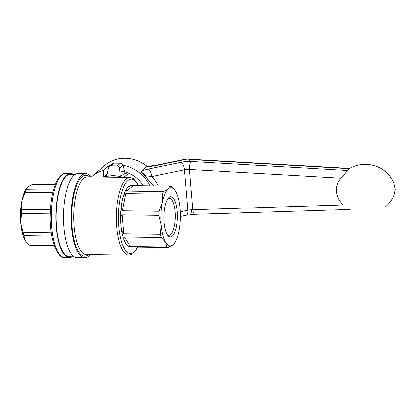 <?xml version="1.0" encoding="UTF-8"?>
<svg xmlns="http://www.w3.org/2000/svg" width="416" height="416" viewBox="0 0 416 416"><rect width="100%" height="100%" fill="white"/><g stroke="black" fill="none" stroke-linecap="round" stroke-linejoin="round"><path stroke-width="0.62" d="M51.818 236.054L23.936 235.685L25.23 240.438L26.437 242.148A29.136 9.734 -89.2 0 1 25.23 240.438A29.136 9.734 -89.2 0 1 20.8 222.986A29.136 9.734 -89.2 0 1 21.908 200.834A29.136 9.734 -89.2 0 1 27.165 187.668A29.136 9.734 -89.2 0 1 27.232 187.595M72.108 256.792A42.084 14.061 -89.2 0 1 69.352 257.566A42.084 14.061 -89.2 0 1 55.853 215.296A42.084 14.061 -89.2 0 1 70.476 173.404A42.084 14.061 -89.2 0 1 73.211 174.252M74.246 256.823L69.363 256.755A41.272 13.79 -89.2 0 1 56.124 215.301A41.272 13.79 -89.2 0 1 70.465 174.216L75.348 174.278M106.959 175.323A26.707 24.164 -130.3 0 0 106.709 175.521A26.707 24.164 -130.3 0 0 106.241 175.906L104.837 177.102M90.059 254.602A42.084 14.061 -89.2 0 1 84.609 257.769A42.084 14.061 -89.2 0 1 71.11 215.498A42.084 14.061 -89.2 0 1 85.732 173.607A42.084 14.061 -89.2 0 1 91.099 176.92M84.609 257.769L76.981 257.665A42.084 14.061 -89.2 0 1 63.482 215.4A42.084 14.061 -89.2 0 1 78.104 173.508L85.732 173.607M55.219 184.558L32.625 184.257L27.903 186.95L26.234 189.686L53.43 190.05M52.78 192.613L25.126 192.244A30.753 10.275 -89.2 0 1 26.234 189.686M50.393 209.846L21.736 209.461L21.908 200.834L25.126 192.244M50.227 213.928L21.533 213.543A30.753 10.275 -89.2 0 1 21.736 209.461M51.293 232.846L23.119 232.471L20.8 222.986L21.533 213.543M23.936 235.685A30.753 10.275 -89.2 0 1 23.119 232.471M54.241 245.56L29.578 245.227L26.671 242.419M54.397 246.007L30.935 245.695A30.753 10.275 -89.2 0 1 29.578 245.227M168.225 247.53L130.52 247.052A30.753 10.275 -89.2 0 1 125.632 243.199A30.753 10.275 -89.2 0 1 120.952 224.78A30.753 10.275 -89.2 0 1 122.122 201.396A30.753 10.275 -89.2 0 1 128.45 186.742A30.753 10.275 -89.2 0 1 131.347 185.552L169.915 186.092A30.753 10.275 -89.2 0 1 171.272 186.555L174.408 189.639A29.136 9.734 -89.2 0 1 175.62 191.35A29.136 9.734 -89.2 0 1 180.05 208.801A29.136 9.734 -89.2 0 1 178.942 230.953A29.136 9.734 -89.2 0 1 173.68 244.119A29.136 9.734 -89.2 0 1 172.947 244.837L168.225 247.53A30.753 10.275 -89.2 0 1 166.868 247.062L165.573 242.31L161.226 237.52A30.753 10.275 -89.2 0 1 160.41 234.307L161.143 224.864L158.818 215.379A30.753 10.275 -89.2 0 1 159.026 211.297L162.245 202.706L162.417 194.08A30.753 10.275 -89.2 0 1 163.524 191.521L168.241 188.828L169.915 186.092M173.68 244.119L172.947 244.837A29.136 9.734 -89.2 0 1 165.573 242.31A29.136 9.734 -89.2 0 1 161.143 224.864A29.136 9.734 -89.2 0 1 162.245 202.706A29.136 9.734 -89.2 0 1 168.241 188.828A29.136 9.734 -89.2 0 1 174.408 189.639M130.26 246.574C127.759 246.064 126.214 244.941 125.632 243.199C125.003 241.696 122.782 238.836 124.618 237.032L130.26 246.574L166.868 247.062M124.618 237.032L161.226 237.52M123.802 233.818C121.727 231.369 120.775 228.358 120.952 224.78C120.983 221.671 119.777 217.292 122.21 214.89L123.802 233.818L160.41 234.307M122.21 214.89L158.818 215.379M122.413 210.808C120.219 208.338 121.862 204.22 122.122 201.396C122.288 198.136 123.521 195.53 125.809 193.586L122.413 210.808L159.026 211.297M125.809 193.586L162.417 194.08M133.302 185.604L126.911 191.032L163.524 191.521M126.911 191.032C125.242 189.556 127.712 187.564 128.45 186.742L131.877 185.557M177.133 211.276A20.145 6.729 -89.2 0 1 174.964 231.681A20.145 6.729 -89.2 0 1 167.955 235.633A20.145 6.729 -89.2 0 1 163.862 216.741A20.145 6.729 -89.2 0 1 168.459 197.964A20.145 6.729 -89.2 0 1 177.133 211.276M167.783 198.838A18.528 6.188 -89.2 0 1 169.317 198.286A18.528 6.188 -89.2 0 1 175.079 211.702A18.528 6.188 -89.2 0 1 168.823 235.331A18.528 6.188 -89.2 0 1 167.3 234.738M106.688 176.571L108.534 168.09L109.538 166.379L111.088 165.792L117.364 165.875C118.643 166 119.397 166.79 119.616 168.236L120.364 176.753C115.892 175.375 111.332 175.313 106.688 176.571L106.652 176.727M124.738 171.694L123.094 165.287A2.59 2.345 -130.3 0 0 120.515 163.197L114.239 163.114A2.59 2.345 -130.3 0 0 112.772 163.628L109.538 166.379M120.364 176.753L125.148 172.853L126.542 173.971L127.639 174.153A26.707 24.164 -130.3 0 0 125.674 173.519M103.21 177.081A29.136 26.364 49.7 0 1 103.709 176.894L103.158 170.362A35.61 32.219 49.7 0 0 92.076 176.259A35.61 32.219 49.7 0 0 91.322 176.92M107.276 173.862L103.709 176.894M143.291 185.739A29.136 26.364 -130.3 0 0 119.86 171.018M147.794 179.478L145.309 175.635C144.253 173.836 142.745 172.661 140.79 172.104A35.61 32.219 -130.3 0 1 147.794 179.478L153.676 185.874M140.79 172.104L141.768 170.815L148.356 169.031A6.474 2.61 78.3 0 1 151.705 176.576L145.309 175.635M155.776 165.584L187.288 159.042L186.155 158.995L154.981 165.469A6.474 2.61 78.3 0 1 155.776 165.584A12.948 3.416 175.2 0 1 146.827 166.52L141.768 170.815M146.827 166.52L147.165 166.338A35.61 32.219 49.7 0 0 104.962 165.313L92.076 176.259M108.581 167.903L108.41 165.901L103.158 170.362M108.41 165.901A35.61 32.219 49.7 0 1 110.77 165.329M123.084 165.251A35.61 32.219 49.7 0 1 150.077 185.827M148.356 169.031L181.043 162.245A12.948 3.416 175.2 0 1 188.282 161.361L190.476 159.494L187.288 159.042M188.282 161.361L188.271 161.377C187.86 162.838 187.751 165.495 187.944 169.348L341.12 178.209C344.006 175.022 346.065 172.437 347.292 170.456L348.488 169.161C359.783 161.777 375.835 162.999 385.856 172.006C389.444 175.167 392.096 178.87 393.806 183.128L395.2 189.524L393.905 195.286C392.163 199.628 389.428 203.398 385.7 206.591M192.712 214.271C192.234 214.932 191.776 213.439 191.339 209.799L343.361 204.932C335.197 197.891 334.105 185.047 341.12 178.209M188.271 161.377L191.178 161.444A6.474 2.085 93.3 0 0 189.332 169.442L192.712 209.654A6.474 2.236 88.2 0 0 195.016 214.339L350.142 209.477M64.776 257.504A42.084 14.061 -89.2 0 1 51.277 215.233A42.084 14.061 -89.2 0 1 65.9 173.342C63.289 173.072 60.575 175.058 57.756 179.296C53.061 187.668 50.544 199.685 50.201 215.353C49.364 239.621 57.985 259.397 64.776 257.504L69.352 257.566M127.639 174.153L123.869 177.356M88.436 254.582A40.466 13.52 -89.2 0 1 71.651 215.509A40.466 13.52 -89.2 0 1 89.476 176.894M128.887 255.122A38.849 12.979 -89.2 0 1 116.428 216.107A38.849 12.979 -89.2 0 1 129.927 177.434L87.214 176.868A38.849 12.979 -89.2 0 0 73.715 215.535A38.849 12.979 -89.2 0 0 86.174 254.55L128.887 255.122L132.621 253.932L136.625 249.366L137.81 247.12M137.545 247.12A37.227 12.438 -89.2 0 1 121.28 240.822A37.227 12.438 -89.2 0 1 121.94 191.532A37.227 12.438 -89.2 0 1 138.367 185.671M111.088 165.792L114.239 163.114M120.515 163.197L117.364 165.875M119.616 168.236L123.094 165.287M191.178 161.444L347.292 170.456M349.289 168.667L190.476 159.494M350.548 209.232L349.263 209.274M158.174 185.936C156.65 182.484 154.492 179.364 151.705 176.576L184.392 169.79L187.793 210.236L180.242 211.806M195.016 214.339L186.28 215.259A6.474 2.61 -101.7 0 0 187.793 210.236A6.474 1.711 175.2 0 1 191.339 209.799M181.043 162.245A6.474 2.61 78.3 0 1 184.392 169.79A6.474 1.711 175.2 0 1 187.944 169.348M70.476 173.404L65.9 173.342M138.632 185.676L137.519 183.425L133.614 178.719L129.927 177.434M186.555 158.985L349.742 168.407M186.28 215.259L180.336 216.492M154.981 165.469L146.91 166.265"/></g></svg>
